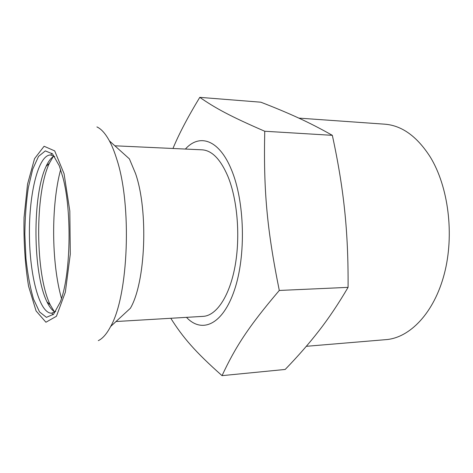 <?xml version="1.0" encoding="UTF-8"?>
<svg xmlns="http://www.w3.org/2000/svg" width="473" height="473" viewBox="0 0 473 473"><rect width="100%" height="100%" fill="white"/><g stroke="black" fill="none" stroke-linecap="round" stroke-linejoin="round"><path stroke-width="0.71" d="M298.333 117.883C309.354 122.921 320.688 128.733 332.336 135.331L264.75 131.252C229.789 116.074 215.511 108.216 199.777 97.355L260.836 102.198C274.742 107.56 287.241 112.793 298.333 117.883M199.777 97.355C187.811 117.121 178.877 134.166 172.958 148.487M170.788 318.282C182.755 337.208 194.716 351.427 222.038 375.645L285.184 369.454C298.037 356.175 309.348 343.221 319.109 330.603C328.836 318.11 338.491 303.696 348.075 287.359L279.295 290.457C266.796 228.447 263.473 190.069 264.75 131.252M222.038 375.645C235.323 347.241 248.023 327.215 279.295 290.457M332.336 135.331C338.124 161.949 342.233 186.953 344.651 210.349C347.129 233.686 348.27 259.352 348.075 287.359M186.486 317.348C201.752 333.719 222.653 324.981 234.371 290.292C246.191 255.828 244.772 201.232 231.386 169.612C219.052 139.429 199.435 133.345 185.386 149.06M53.236 156.581L49.399 163.209C34.689 193.623 35.221 274.754 50.321 304.979L54.247 311.553M53.963 156.137C51.108 157.763 48.483 161.175 46.094 166.372C32.199 195.243 32.708 273.163 46.981 301.857C49.434 307.024 52.101 310.4 54.98 311.985M306.315 346.307L386.057 339.632C409.896 337.84 434.131 312.931 444.336 273.814C454.571 234.768 448.445 186.569 430.223 156.941C417.015 136.36 401.825 125.44 384.65 124.174L298.841 118.114M116.021 321.528L203.201 316.36C216.202 315.722 229.316 296.796 234.927 266.89C240.55 237.038 237.541 199.819 227.897 176.364C220.53 159.265 211.939 150.42 202.113 149.829L114.874 145.802M98.307 340.643C102.635 338.597 106.744 333.885 110.629 326.506L130.377 308.26C145.56 282.594 148.593 211.135 135.568 173.603L129.401 158.881L109.417 140.895C105.438 133.569 101.263 128.91 96.912 126.918M62.903 177.405L59.285 165.792L52.521 153.885L45.337 150.887L38.526 156.403L32.696 169.233L28.303 187.728C26.175 202.249 25.022 217.757 24.838 234.253L25.95 258.459C27.611 274.027 30.142 287.596 33.548 299.167L39.537 311.92L46.425 317.348L53.567 314.255L60.177 302.259C70.678 276.297 72.233 211.815 62.903 177.405M54.726 156.675L50.54 154.984C38.289 154.831 29.054 193.457 29.421 234.224C29.586 274.99 39.324 313.493 51.575 313.185L55.737 311.435M51.953 153.323L50.918 154.996M51.947 313.167L53.006 314.829M60.645 169.594C50.995 205.56 51.368 262.604 61.484 298.445M110.629 326.506C128.461 295.856 132.138 205.057 116.66 158.863C114.466 151.792 112.054 145.802 109.417 140.895M64.068 173.721L54.697 150.905L44.107 146.258L34.535 158.668L27.546 184.127L24.046 217.479C23.573 241.91 25.081 264.845 28.575 286.271L36.084 310.944L45.928 322.231L56.435 316.266L65.333 292.231L70.288 254.178L69.821 211.023L64.068 173.721M46.981 301.857L50.321 304.979M46.094 166.372L49.399 163.209"/></g></svg>
